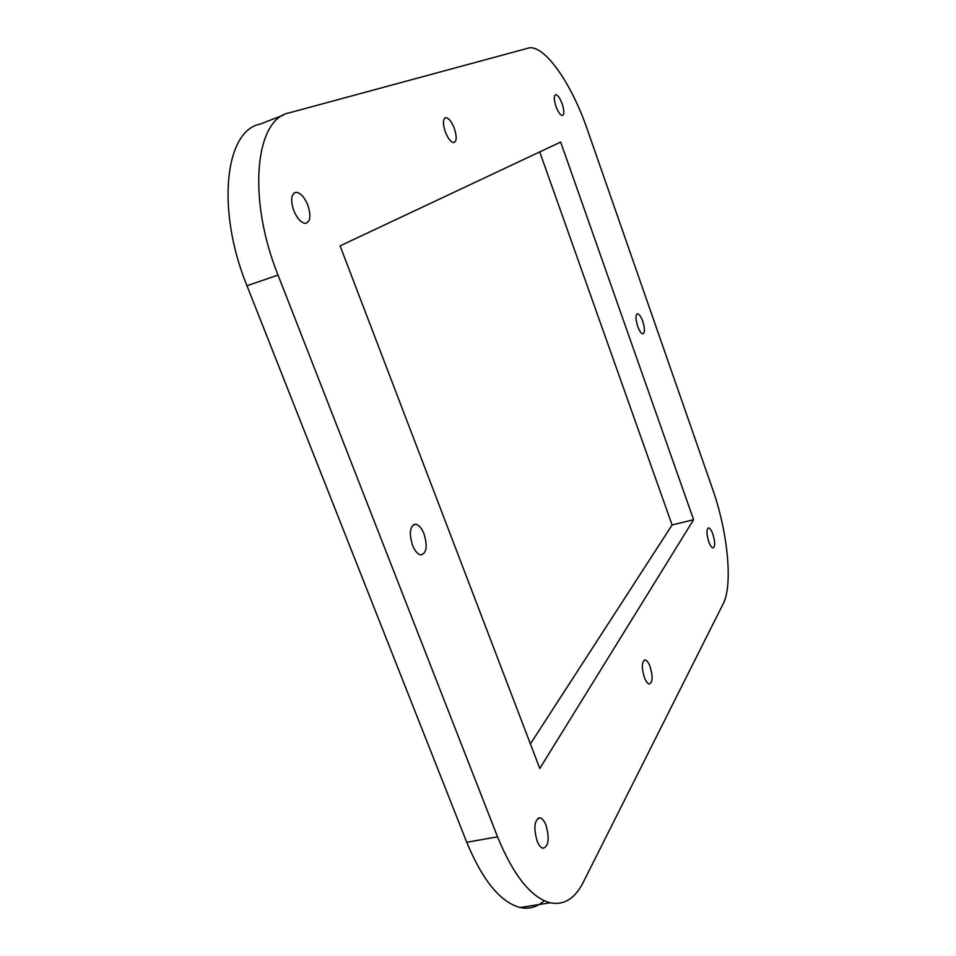 <?xml version="1.0" encoding="UTF-8"?>
<svg xmlns="http://www.w3.org/2000/svg" width="956" height="956" viewBox="0 0 956 956"><rect width="100%" height="100%" fill="white"/><g stroke="black" fill="none" stroke-linecap="round" stroke-linejoin="round"><path stroke-width="1.43" d="M712.925 534.285C711.491 530.377 710.057 528.25 708.647 527.915C706.376 529.062 706.412 533.615 708.731 541.598C710.165 545.494 711.587 547.609 712.997 547.931C715.267 546.772 715.243 542.231 712.925 534.285M642.767 321.335C641.022 316.639 639.289 314.118 637.568 313.759C635.429 314.751 635.465 318.934 637.676 326.295C639.433 330.979 641.165 333.501 642.862 333.847C645.013 332.843 644.977 328.673 642.767 321.335M562.176 103.857C560.001 98.133 557.862 95.074 555.759 94.692C553.739 95.6 553.799 99.484 555.926 106.343C558.113 112.067 560.24 115.114 562.331 115.497C564.351 114.577 564.303 110.693 562.176 103.857M454.351 128.463C451.662 121.687 448.818 118.078 445.843 117.636C442.843 118.771 442.652 123.503 445.281 131.809C447.982 138.584 450.814 142.181 453.753 142.611C456.777 141.464 456.968 136.756 454.351 128.463M307.808 205.086C304.426 197.091 300.543 192.837 296.157 192.299C291.162 193.781 290.373 199.9 293.803 210.655C297.197 218.613 301.056 222.856 305.382 223.381C310.413 221.9 311.226 215.805 307.808 205.086M424.058 533.95C421.656 528.071 418.848 524.82 415.621 524.199C409.909 525.764 408.857 532.755 412.49 545.195C414.904 551.038 417.688 554.265 420.867 554.898C426.627 553.309 427.69 546.33 424.058 533.95M546.019 825.279C544.275 820.929 542.291 818.456 540.056 817.846C534.392 819.662 533.388 827.358 537.057 840.91C538.79 845.223 540.761 847.685 542.96 848.283C548.66 846.418 549.676 838.747 546.019 825.279M650.152 666.774C648.586 662.651 646.913 660.381 645.157 659.951C641.727 661.385 641.452 667.157 644.308 677.266C645.886 681.365 647.535 683.636 649.279 684.054C652.721 682.596 653.008 676.836 650.152 666.774M712.567 488.994C727.695 531.644 733.109 584.905 723.19 603.798L583.268 882.269C574.95 898.676 563.909 905.523 550.142 902.799C530.939 897.421 513.408 875.421 497.538 836.823L278.041 275.089C247.162 198.549 255.061 119.046 289.25 112.844L529.481 47.8C545.768 46.067 571.975 84.594 587.331 129.514L712.567 488.994M544.191 900.719C537.129 907.136 529.122 909.407 520.16 907.519C500.454 902.285 482.649 880.536 466.743 842.272L246.971 285.736C216.044 209.985 224.899 130.781 260.032 124.137L283.717 114.983M539.734 151.908L672.104 524.999L530.401 743.923M693.59 519.694L560.67 142.062L340.085 245.883L539.793 768.481L693.59 519.694L672.104 524.999M466.743 842.272L497.538 836.823M246.971 285.736L278.041 275.089M708.026 528.071L708.647 527.915M636.971 313.938L637.568 313.759M444.815 118.018L445.843 117.636M293.982 193.088L296.157 192.299M413.243 524.832L415.621 524.199M538.013 818.217L540.056 817.846M644.105 660.178L645.157 659.951M520.16 907.519L550.142 902.799"/></g></svg>
